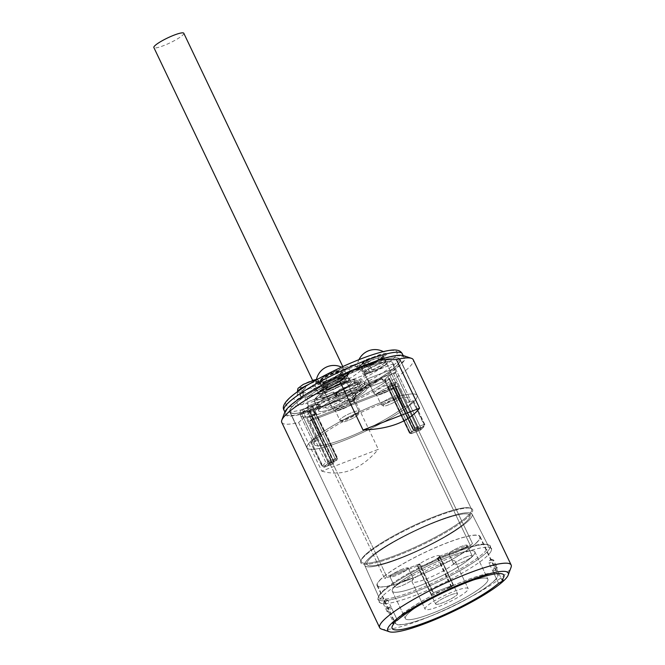 <?xml version="1.0" encoding="UTF-8"?>
<svg xmlns="http://www.w3.org/2000/svg" width="665" height="665" viewBox="0 0 665 665"><rect width="100%" height="100%" fill="white"/><g stroke="black" fill="none" stroke-linecap="round" stroke-linejoin="round"><path stroke-width="0.5" stroke-dasharray="3.33 2.49" d="M492.474 560.088L490.92 559.124A61.903 10.216 -25.5 0 1 490.147 559.922A61.903 10.216 -25.5 0 1 489.282 560.753L489.116 563.43A6.068 0.998 154.5 0 0 493.388 560.761A6.068 0.998 154.5 0 0 493.721 560.13A6.068 0.998 154.5 0 0 493.571 560.013A6.068 0.998 154.5 0 0 492.474 560.088L501.942 579.93L496.265 568.035L494.644 566.397L492.915 571.385L498.584 583.28L489.116 563.43M489.282 560.753A4.09 0.673 154.5 0 0 490.986 559.14A4.09 0.673 154.5 0 0 490.92 559.124M469.182 515.982A61.903 10.216 154.5 0 0 472.599 509.548A61.903 10.216 154.5 0 0 471.069 508.384A61.903 10.216 154.5 0 0 419.881 523.48A61.903 10.216 154.5 0 0 364.262 556.422A61.903 10.216 154.5 0 0 360.904 560.928A61.903 10.216 154.5 0 0 360.854 562.848A61.903 10.216 154.5 0 0 408.875 550.994A61.903 10.216 154.5 0 0 469.182 515.982A61.903 10.216 154.5 0 0 472.599 509.548A61.903 10.216 154.5 0 0 471.069 508.384A61.903 10.216 154.5 0 0 419.881 523.48A61.903 10.216 154.5 0 0 364.262 556.422A61.903 10.216 154.5 0 0 360.904 560.928A61.903 10.216 154.5 0 0 360.854 562.848A61.903 10.216 154.5 0 0 408.875 550.994A61.903 10.216 154.5 0 0 469.182 515.982M388.368 611.675L394.037 623.571L384.578 603.729L384.453 601.16A61.903 10.216 -25.5 0 1 385.218 600.362A61.903 10.216 -25.5 0 1 386.082 599.531L387.928 600.379L397.396 620.229L391.727 608.334A6.068 0.998 154.5 0 0 390.804 608.799A6.068 0.998 154.5 0 0 387.462 611.002A6.068 0.998 154.5 0 0 387.121 611.634A6.068 0.998 154.5 0 0 388.368 611.675L389.358 606.954L391.727 608.334M364.603 555.433A61.097 10.083 -25.5 0 1 419.499 522.923A61.097 10.083 -25.5 0 1 470.022 508.027A61.097 10.083 -25.5 0 1 471.527 509.182A61.097 10.083 -25.5 0 1 468.16 515.525A61.097 10.083 -25.5 0 1 408.634 550.08A61.097 10.083 -25.5 0 1 361.236 561.784A61.097 10.083 -25.5 0 1 361.286 559.888A61.097 10.083 -25.5 0 1 364.603 555.433A61.097 10.083 -25.5 0 1 419.499 522.923A61.097 10.083 -25.5 0 1 470.022 508.027A61.097 10.083 -25.5 0 1 471.527 509.182A61.097 10.083 -25.5 0 1 468.16 515.525A61.097 10.083 -25.5 0 1 408.634 550.08A61.097 10.083 -25.5 0 1 361.236 561.784A61.097 10.083 -25.5 0 1 361.286 559.888A61.097 10.083 -25.5 0 1 364.603 555.433M387.928 600.379A6.068 0.998 154.5 0 0 383.663 603.055A6.068 0.998 154.5 0 0 383.331 603.496A6.068 0.998 154.5 0 0 383.331 603.679A6.068 0.998 154.5 0 0 384.578 603.729M386.082 599.531A4.09 0.673 154.5 0 0 384.279 600.936A4.09 0.673 154.5 0 0 384.453 601.16M381.477 629.073A72.826 12.02 154.5 0 0 441.693 611.318A72.826 12.02 154.5 0 0 507.137 572.557A72.826 12.02 154.5 0 0 511.086 567.253M281.76 422.408A72.826 12.02 154.5 0 0 298.593 422.508L310.472 411.535L338.119 400.879L355.152 400.712A72.826 12.02 154.5 0 0 409.216 367.263A72.826 12.02 154.5 0 0 413.223 359.699M403.53 355.65A66.758 11.014 -25.5 0 1 338.119 400.879M310.472 411.535A66.758 11.014 -25.5 0 1 284.72 412.317M293.14 405.608A61.097 10.083 -25.5 0 1 352.658 371.053A61.097 10.083 -25.5 0 1 400.056 359.349A61.097 10.083 -25.5 0 1 396.689 365.692A61.097 10.083 -25.5 0 1 337.172 400.247A61.097 10.083 -25.5 0 1 289.774 411.951A61.097 10.083 -25.5 0 1 293.14 405.608A61.097 10.083 154.5 0 0 289.774 411.951A61.097 10.083 154.5 0 0 337.172 400.247A61.097 10.083 154.5 0 0 396.689 365.692A61.097 10.083 154.5 0 0 400.056 359.349A61.097 10.083 154.5 0 0 352.658 371.053A61.097 10.083 154.5 0 0 293.14 405.608M298.593 422.508L321.785 471.128L378.343 449.332L355.152 400.712M321.785 471.128C341.793 477.005 360.646 469.739 378.343 449.332M455.184 555.84A61.903 10.216 -25.5 0 1 457.969 554.785A61.903 10.216 -25.5 0 1 490.188 547.819A61.903 10.216 -25.5 0 1 491.335 548.841A61.903 10.216 -25.5 0 1 490.911 551.576A61.903 10.216 -25.5 0 1 415.75 595.15A61.903 10.216 -25.5 0 1 381.984 603.529A61.903 10.216 -25.5 0 1 379.59 602.141A61.903 10.216 -25.5 0 1 455.184 555.84M484.81 551.875A60.407 9.967 154.5 0 0 488.118 545.566A60.407 9.967 154.5 0 0 485.824 544.253A60.407 9.967 154.5 0 0 435.184 559.88A60.407 9.967 154.5 0 0 382.417 591.343A60.407 9.967 154.5 0 0 379.491 594.976A60.407 9.967 154.5 0 0 379.067 597.577A60.407 9.967 154.5 0 0 425.833 586.098A60.407 9.967 154.5 0 0 484.81 551.875A60.407 9.967 154.5 0 0 488.118 545.566A60.407 9.967 154.5 0 0 485.824 544.253A60.407 9.967 154.5 0 0 435.184 559.88A60.407 9.967 154.5 0 0 382.417 591.343A60.407 9.967 154.5 0 0 379.491 594.976A60.407 9.967 154.5 0 0 379.067 597.577A60.407 9.967 154.5 0 0 425.833 586.098A60.407 9.967 154.5 0 0 484.81 551.875M368.036 559.232A59.476 9.817 154.5 0 0 364.744 565.366A59.476 9.817 154.5 0 0 410.787 554.061A59.476 9.817 154.5 0 0 468.842 520.371A59.476 9.817 154.5 0 0 472.1 514.161A59.476 9.817 154.5 0 0 425.866 525.641A59.476 9.817 154.5 0 0 368.036 559.232A59.476 9.817 154.5 0 0 364.744 565.366A59.476 9.817 154.5 0 0 410.787 554.061A59.476 9.817 154.5 0 0 468.842 520.371A59.476 9.817 154.5 0 0 472.1 514.161A59.476 9.817 154.5 0 0 425.866 525.641A59.476 9.817 154.5 0 0 368.036 559.232M370.097 558.434A57.049 9.418 -25.5 0 1 425.675 526.173A57.049 9.418 -25.5 0 1 469.931 515.242A57.049 9.418 -25.5 0 1 466.788 521.169A57.049 9.418 -25.5 0 1 411.211 553.438A57.049 9.418 -25.5 0 1 366.955 564.361A57.049 9.418 -25.5 0 1 370.097 558.434A57.049 9.418 -25.5 0 1 425.675 526.173A57.049 9.418 -25.5 0 1 469.931 515.242A57.049 9.418 -25.5 0 1 466.788 521.169A57.049 9.418 -25.5 0 1 411.211 553.438A57.049 9.418 -25.5 0 1 366.955 564.361A57.049 9.418 -25.5 0 1 370.097 558.434M494.96 580.237A57.049 9.418 154.5 0 0 498.11 574.311A57.049 9.418 154.5 0 0 453.846 585.242A57.049 9.418 154.5 0 0 398.269 617.502A57.049 9.418 154.5 0 0 395.126 623.429A57.049 9.418 154.5 0 0 439.382 612.498A57.049 9.418 154.5 0 0 494.96 580.237M297.496 391.71A12.028 1.987 154.5 0 0 297.496 391.843A12.028 1.987 154.5 0 0 299.965 392.018L301.752 391.627A8.204 1.355 -25.5 0 1 303.431 391.743A8.204 1.355 -25.5 0 1 302.891 392.616A34.281 5.661 154.5 0 0 300.622 396.265A34.281 5.661 154.5 0 0 305.052 397.204C314.03 395.941 326.033 391.311 341.07 383.323A34.281 5.661 154.5 0 0 360.97 370.23A4.048 3.658 43.7 0 0 356.282 368.776A12.136 2.003 -25.5 0 1 364.877 363.356L367.645 361.984A8.088 1.338 154.5 0 0 373.68 357.504A8.088 1.338 154.5 0 0 365.251 360.181L362.483 361.552A12.136 2.003 -25.5 0 1 352.009 365.55A30.341 5.004 154.5 0 0 325.085 375.933A12.136 2.003 -25.5 0 1 314.503 380.039L312.725 380.43A8.088 1.338 154.5 0 0 302.409 384.977A8.088 1.338 154.5 0 0 301.403 387.52L303.182 387.138A12.136 2.003 -25.5 0 1 304.869 388.593A30.341 5.004 154.5 0 0 320.646 388.584A30.341 5.004 154.5 0 0 356.282 368.776M305.052 397.204A6.475 5.711 82.7 0 1 302.284 404.486C313.755 402.076 327.97 396.598 344.927 388.044A40.582 6.7 154.5 0 0 368.476 372.55L372.6 370.33A18.329 3.026 154.5 0 0 386.257 360.189A18.329 3.026 154.5 0 0 367.171 366.24L362.766 368.235A40.582 6.7 154.5 0 0 326.756 382.117L323.315 383.14A18.329 3.026 154.5 0 0 299.965 393.456A18.329 3.026 154.5 0 0 297.671 399.208L299.724 399.05A40.582 6.7 154.5 0 0 302.284 404.486A61.496 10.15 -25.5 0 1 289.358 398.535A61.496 10.15 -25.5 0 1 361.07 358.917A61.496 10.15 -25.5 0 1 393.597 358.36A61.496 10.15 -25.5 0 1 344.927 388.044A6.475 1.463 62.3 0 1 341.07 383.323M374.237 361.743A65.544 10.815 -25.5 0 1 404.071 357.429A65.544 10.815 -25.5 0 1 400.463 364.237A65.544 10.815 -25.5 0 1 336.606 401.311A65.544 10.815 -25.5 0 1 285.759 413.863A65.544 10.815 -25.5 0 1 289.366 407.063A65.544 10.815 -25.5 0 1 356.831 368.452M396.523 365.758A60.889 10.05 154.5 0 0 399.873 359.433A60.889 10.05 154.5 0 0 352.633 371.103A60.889 10.05 154.5 0 0 293.307 405.542A60.889 10.05 154.5 0 0 289.957 411.868A60.889 10.05 154.5 0 0 337.197 400.197A60.889 10.05 154.5 0 0 396.523 365.758A60.889 10.05 154.5 0 0 399.873 359.433A60.889 10.05 154.5 0 0 352.633 371.103A60.889 10.05 154.5 0 0 293.307 405.542A60.889 10.05 154.5 0 0 289.957 411.868A60.889 10.05 154.5 0 0 337.197 400.197A60.889 10.05 154.5 0 0 396.523 365.758M413.697 401.776A60.889 10.05 154.5 0 0 417.055 395.451A60.889 10.05 154.5 0 0 369.815 407.113A60.889 10.05 154.5 0 0 310.488 441.56A60.889 10.05 154.5 0 0 307.139 447.877A60.889 10.05 154.5 0 0 354.379 436.215A60.889 10.05 154.5 0 0 413.697 401.776A60.889 10.05 154.5 0 0 417.055 395.451A60.889 10.05 154.5 0 0 369.815 407.113A60.889 10.05 154.5 0 0 310.488 441.56A60.889 10.05 154.5 0 0 307.139 447.877A60.889 10.05 154.5 0 0 354.379 436.215A60.889 10.05 154.5 0 0 413.697 401.776M320.879 435.725A53.001 8.745 -25.5 0 1 373.015 407.221A53.001 8.745 -25.5 0 1 409.931 398.85A53.001 8.745 -25.5 0 1 409.291 401.643L407.337 402.774L393.597 373.954L395.55 372.832A53.001 8.745 154.5 0 0 395.941 372.142L369.366 382.392A4.048 0.665 154.5 0 0 364.644 384.993C364.412 382.225 365.409 380.156 367.645 378.792L394.22 368.543L395.941 372.142L369.366 382.392A4.048 0.665 154.5 0 0 364.644 384.993C364.403 382.217 365.401 380.147 367.645 378.792L394.22 368.543L395.941 372.142A53.001 8.745 154.5 0 1 395.55 372.832L389.823 375.409L393.597 373.954L407.337 402.774L413.472 400.687A58.67 9.684 154.5 0 1 409.632 404.519L403.314 407.612A53.001 8.745 -25.5 0 1 351.178 436.107A53.001 8.745 -25.5 0 1 314.254 444.486A53.001 8.745 -25.5 0 1 314.894 441.685L316.856 440.562L303.107 411.751L301.154 412.874L306.881 410.297L303.107 411.751L316.856 440.562L310.721 442.641A58.67 9.684 154.5 0 1 314.562 438.817L320.879 435.725A53.001 8.745 -25.5 0 1 373.015 407.221A53.001 8.745 -25.5 0 1 409.931 398.85A53.001 8.745 -25.5 0 1 409.291 401.643L407.337 402.774L413.472 400.687L424.81 424.461L424.079 426.481L415.076 429.947L420.646 427.961L417.429 431.169L411.344 433.671L420.338 430.205A57.049 9.418 154.5 0 0 424.079 426.481L415.076 429.947L414.303 429.233L414.91 427.994L389.823 375.409L387.936 376.448L389.823 375.409L414.91 427.994L423.904 424.528L412.566 400.754L424.661 425.135L424.079 426.481A57.049 9.418 154.5 0 1 420.338 430.205L420.355 429.432L419.141 429.274L407.803 405.509L409.632 404.519A58.67 9.684 154.5 0 0 413.472 400.687L424.81 424.461A58.67 9.684 -25.5 0 1 420.97 428.293L420.355 429.432L419.141 429.274L407.803 405.509L403.314 407.612A53.001 8.745 -25.5 0 1 351.178 436.107A53.001 8.745 -25.5 0 1 314.254 444.486A53.001 8.745 -25.5 0 1 314.894 441.685L316.856 440.562L310.721 442.641L322.06 466.414L324.163 467.279L333.165 463.804L333.248 463.081L331.96 462.882L306.881 410.297L308.768 409.258L306.881 410.297L331.96 462.882L322.957 466.348L311.619 442.582L322.816 467.03L324.163 467.279L333.165 463.804L334.104 461.585L312.459 416.199L315.684 412.99L309.333 415.75L313.797 414.029L335.443 459.415L313.797 414.029L315.684 412.99L337.587 458.11L312.5 405.525L308.768 409.258L333.847 461.843L312.459 416.199L315.684 412.99L337.33 458.368L336.723 459.615L335.443 459.415L330.979 461.128L309.333 415.75L307.147 417.936L309.333 415.75L330.979 461.128L330.813 462.582L336.64 460.338L336.723 459.615L335.443 459.415L330.979 461.128L330.813 462.582L336.64 460.338L337.587 458.11L312.5 405.525L308.768 409.258L333.847 461.843L333.248 463.081L331.96 462.882L322.957 466.348L322.816 467.03L322.06 466.414A58.67 9.684 -25.5 0 1 325.9 462.582L314.562 438.817A58.67 9.684 154.5 0 0 310.721 442.641L322.06 466.414A58.67 9.684 -25.5 0 1 325.9 462.582L327.122 462.732L327.729 461.601L316.39 437.828L314.562 438.817L325.9 462.582L327.122 462.732L327.729 461.601L316.39 437.828L321.619 435.808L320.68 435.991L306.931 407.18L307.878 406.997L321.619 435.808L307.878 406.997L312.5 405.525L306.931 407.18L320.879 435.725M392.84 364.021L394.22 368.543L392.84 364.021A53.001 8.745 154.5 0 0 392.757 362.832A53.001 8.745 154.5 0 0 358.892 369.956A53.001 8.745 154.5 0 0 307.297 396.997L306.773 402.25L308.494 405.85A53.001 8.745 154.5 0 0 307.13 406.913A53.001 8.745 154.5 0 1 308.494 405.85L335.077 395.609L308.494 405.85L306.773 402.25L333.356 392.009L336.706 393.622L337.213 395.567A4.048 0.665 154.5 0 0 337.438 395.151A4.048 0.665 154.5 0 0 335.077 395.609L333.356 392.009L306.773 402.25L307.297 396.997L392.84 364.021A53.001 8.745 154.5 0 0 392.757 362.832A53.001 8.745 154.5 0 0 358.892 369.956A53.001 8.745 154.5 0 0 307.297 396.997L392.84 364.021M352.6 399.673L353.797 399.083A29.127 4.805 154.5 0 0 366.964 388.659L369.94 386.897L383.639 381.61A4.048 1.696 -111.1 0 0 380.895 379.125A4.048 1.696 -111.1 0 0 380.638 379.299L367.604 384.245L366.191 385.642A2.427 2.352 22.2 0 0 366.199 387.404L366.964 388.659L369.94 386.897C368.917 384.769 368.069 383.938 367.404 384.395L380.895 379.125A4.048 1.696 -111.1 0 0 380.638 379.299L367.404 384.395C368.069 383.938 368.917 384.769 369.94 386.897L383.639 381.61A4.048 1.696 -111.1 0 0 380.895 379.125L367.604 384.245L366.191 385.642A2.427 2.352 22.2 0 0 366.199 387.404L366.964 388.659A29.127 4.805 154.5 0 1 353.797 399.083L356.083 395.75A29.218 4.821 154.5 0 0 366.199 387.404A29.218 4.821 154.5 0 1 356.083 395.75L353.763 398.958C351.943 399.889 352.433 399.989 355.226 399.241C352.533 400.372 352.059 400.313 353.797 399.083L352.6 399.673C352.45 397.853 352.658 396.739 353.24 396.34L356.207 393.522A2.427 1.313 58.3 0 0 356.083 395.75A2.427 1.313 58.3 0 1 356.207 393.522L366.191 385.642A2.427 2.352 22.2 0 1 367.404 384.395A2.427 2.352 22.2 0 0 366.191 385.642L356.207 393.522A2.427 1.313 58.3 0 1 356.448 393.431A48.952 8.08 154.5 0 0 380.638 379.299A4.048 2.851 54.9 0 1 385.16 382.076A4.048 0.665 154.5 0 0 386.008 381.153A4.048 0.665 154.5 0 0 383.639 381.61A4.048 0.665 154.5 0 1 386.008 381.153A4.048 4.048 0 0 0 380.895 379.125A4.048 4.048 0 0 1 386.008 381.153A4.048 0.665 154.5 0 1 385.16 382.076A4.048 2.851 54.9 0 0 380.638 379.299A48.952 8.08 154.5 0 1 356.448 393.431A31.646 5.22 154.5 0 0 367.404 384.395A31.646 5.22 154.5 0 1 356.448 393.431A2.427 1.313 58.3 0 0 356.207 393.522C354.927 394.794 351.835 396.032 352.6 399.673L353.797 399.083C352.059 400.313 352.533 400.372 355.226 399.241A53.001 8.745 -25.5 0 1 311.893 415.949L315.651 413.788C315.559 414.378 314.304 415.101 311.893 415.949L315.667 413.663L313.016 411.086A2.427 2.377 119.7 0 1 313.913 412.001L315.592 413.672L313.913 412.001A29.218 4.821 154.5 0 1 313.523 411.627A29.218 4.821 154.5 0 0 313.913 412.001A2.427 2.377 119.7 0 0 313.016 411.086L315.651 413.788C315.559 414.378 314.304 415.101 311.893 415.949L310.779 411.028L311.893 415.949A53.001 8.745 -25.5 0 0 355.226 399.241C354.57 396.997 354.977 395.06 356.448 393.431C354.977 395.06 354.57 396.997 355.226 399.241L352.591 399.665L353.763 398.958M319.981 406.772A29.127 4.805 154.5 0 0 314.346 413.14A29.127 4.805 154.5 0 0 315.651 413.788A29.127 4.805 154.5 0 1 314.346 413.14L313.016 411.086A2.427 2.377 119.7 0 0 310.779 411.028A2.427 2.377 119.7 0 1 313.016 411.086L313.523 411.627A29.218 4.821 154.5 0 1 318.319 405.866A29.218 4.821 154.5 0 0 313.523 411.627L314.346 413.14A29.127 4.805 154.5 0 1 319.981 406.772L318.319 405.866L319.981 406.772C320.813 406.091 320.497 406.007 319.034 406.515L305.326 411.801A4.048 0.665 154.5 0 0 300.381 414.76A53.001 8.745 -25.5 0 1 301.154 412.874A53.001 8.745 -25.5 0 0 300.381 414.76A4.048 3.973 -173.9 0 1 302.317 409.482A48.952 8.08 154.5 0 0 310.779 411.028A31.646 5.22 154.5 0 1 315.551 404.387L302.317 409.482A48.952 8.08 154.5 0 0 310.779 411.028A31.646 5.22 154.5 0 1 315.551 404.387A2.427 1.837 -126.7 0 1 318.319 405.866A2.427 1.837 -126.7 0 0 315.551 404.387L302.317 409.482A4.048 1.696 -111.1 0 1 302.583 409.308A4.048 1.696 -111.1 0 0 302.317 409.482A4.048 3.973 -173.9 0 0 300.381 414.76A53.001 8.745 154.5 0 0 300.514 415.667A53.001 8.745 154.5 0 0 311.893 415.949A53.001 8.745 154.5 0 1 300.514 415.667L300.015 412.657A4.048 4.048 0 0 1 302.583 409.308A4.048 4.048 0 0 0 300.015 412.657L300.514 415.667L314.254 444.486L300.514 415.667A53.001 8.745 154.5 0 1 300.381 414.76A4.048 0.665 154.5 0 1 305.326 411.801A4.048 1.696 -111.1 0 0 302.583 409.308A4.048 1.696 -111.1 0 1 305.326 411.801L319.034 406.515C317.903 404.47 316.74 403.755 315.551 404.387L315.551 404.387C316.74 403.755 317.903 404.47 319.034 406.515C320.497 406.007 320.813 406.091 319.981 406.772L320.455 406.24L319.981 406.772M337.213 395.567L335.95 396.83C335.625 397.346 336.382 397.196 338.211 396.382C336.382 397.196 335.625 397.346 335.95 396.83L336.698 392.466L335.95 396.83L337.213 395.567L337.064 393.672L339.291 389.715L361.702 381.078C363.863 380.646 364.844 381.951 364.644 384.993A4.048 3.616 45.1 0 0 359.499 382.716A8.088 1.338 -25.5 0 1 361.702 381.078C363.863 380.646 364.844 381.951 364.644 384.993A4.048 3.616 45.1 0 0 359.499 382.716A8.088 1.338 -25.5 0 1 361.702 381.078L339.291 389.715A8.088 1.338 -25.5 0 1 338.926 390.646L336.698 392.466C335.393 394.603 335.094 396.141 335.817 397.08C335.135 395.467 335.434 393.929 336.706 392.466L337.92 391.643L338.975 394.096L338.211 396.382A29.127 4.805 154.5 0 1 359.732 388.086L357.969 386.781A29.218 4.821 154.5 0 0 338.975 394.096L338.211 396.382A29.127 4.805 154.5 0 1 359.732 388.086L357.969 386.781A29.218 4.821 154.5 0 0 338.975 394.096L337.92 391.643A31.646 5.22 154.5 0 1 358.493 383.713L359.499 382.716L358.493 383.713A2.427 1.771 -105.2 0 0 357.969 386.781A2.427 1.771 -105.2 0 1 358.493 383.713A31.646 5.22 154.5 0 0 337.92 391.643L338.926 390.646A4.048 3.616 -134.9 0 0 337.787 391.386A4.048 3.616 -134.9 0 1 338.926 390.646A8.088 1.338 -25.5 0 0 339.291 389.715L337.064 393.672L337.787 391.377L336.706 392.466L337.787 391.377L337.213 395.567A4.048 0.665 154.5 0 0 337.438 395.151A4.048 0.665 154.5 0 0 335.077 395.609L333.356 392.009L336.723 393.605L337.213 395.567A4.048 3.616 -134.9 0 1 337.787 391.386A4.048 3.616 -134.9 0 0 337.213 395.567M363.381 386.257L359.732 388.086L364.644 384.993L363.381 386.257C362.284 384.154 360.654 383.306 358.493 383.713C360.654 383.306 362.284 384.154 363.381 386.257M384.204 380.181L387.936 376.448L412.766 429.291L391.12 383.913L387.894 387.121L394.237 384.362L389.781 386.082L411.427 431.46L389.781 386.082L387.894 387.121L409.283 432.765L384.204 380.181L387.936 376.448L413.023 429.033L414.303 429.233L414.91 427.994L423.904 424.528L424.661 425.135L424.81 424.461A58.67 9.684 -25.5 0 1 420.97 428.293L409.632 404.519L420.97 428.293L420.338 430.205L411.344 433.671L409.283 432.765L384.204 380.181L388.826 378.709L402.566 407.52L388.826 378.709L389.773 378.526L384.204 380.181M389.565 378.792L403.514 407.337L389.565 378.792A53.001 8.745 -25.5 0 1 385.16 382.076A53.001 8.745 -25.5 0 0 389.565 378.792L403.314 407.612L389.565 378.792M348.352 392.849A24.273 4.007 154.5 0 0 318.643 410.596A24.273 4.007 154.5 0 0 332.882 408.268A24.273 4.007 154.5 0 0 354.694 397.471A24.273 4.007 154.5 0 0 362.242 389.798A24.273 4.007 154.5 0 0 348.352 392.849A24.273 4.007 154.5 0 0 318.643 410.596A24.273 4.007 154.5 0 0 332.882 408.268A24.273 4.007 154.5 0 0 354.694 397.471A24.273 4.007 154.5 0 0 362.242 389.798A24.273 4.007 154.5 0 0 348.352 392.849M320.721 395.442A17.398 2.868 154.5 0 0 319.765 397.246A17.398 2.868 154.5 0 0 333.256 393.913A17.398 2.868 154.5 0 0 350.206 384.071A17.398 2.868 154.5 0 0 351.17 382.267A17.398 2.868 154.5 0 0 337.67 385.6A17.398 2.868 154.5 0 0 320.721 395.442A17.398 2.868 154.5 0 0 319.765 397.246A17.398 2.868 154.5 0 0 333.256 393.913A17.398 2.868 154.5 0 0 350.206 384.071A17.398 2.868 154.5 0 0 351.17 382.267A17.398 2.868 154.5 0 0 337.67 385.6A17.398 2.868 154.5 0 0 320.721 395.442M410.139 432.749L385.06 380.164L410.139 432.749L419.141 429.274L410.139 432.749L410.056 433.472L409.283 432.765L410.829 432.707L411.427 431.46L415.883 429.748L417.429 431.169L411.602 433.414L410.829 432.707L411.427 431.46L415.883 429.748L394.237 384.362L396.431 382.175L394.237 384.362L415.883 429.748L417.429 431.169L420.646 427.961L418.077 427.562L396.431 382.175L391.12 383.913L387.894 387.121L409.54 432.508L411.602 433.414L410.056 433.472L410.139 432.749M311.602 416.215L307.147 417.936L328.793 463.314L330.979 461.128L328.793 463.314L327.587 465.799L330.813 462.582L327.587 465.799L333.423 463.555L334.104 461.585L333.165 463.804L327.587 465.799L328.793 463.314L307.147 417.936L312.459 416.199L311.602 416.215L333.248 461.593L328.793 463.314L333.248 461.593L334.021 462.308L311.602 416.215M336.731 458.127L311.644 405.542L336.731 458.127L327.729 461.601L336.731 458.127L337.496 458.842L337.587 458.11L336.64 460.338L327.895 463.555A57.049 9.418 154.5 0 0 324.163 467.279A57.049 9.418 154.5 0 1 327.895 463.555L327.122 462.732L327.895 463.555L336.897 460.08L337.496 458.842L336.731 458.127M418.077 427.562L415.883 429.748L418.077 427.562L396.431 382.175L391.12 383.913L412.766 429.291L413.53 430.006L413.023 429.033L415.076 429.947L413.53 430.006L391.968 383.896L413.613 429.282L418.077 427.562L420.646 427.961L414.819 430.205L413.53 430.006L413.613 429.282L418.077 427.562M380.571 579.556A56.641 9.352 154.5 0 0 377.454 585.441A56.641 9.352 154.5 0 0 421.394 574.585A56.641 9.352 154.5 0 0 476.581 542.549A56.641 9.352 154.5 0 0 479.706 536.663A56.641 9.352 154.5 0 0 435.758 547.519A56.641 9.352 154.5 0 0 380.571 579.556M402.308 569.207A10.116 1.671 154.5 0 0 389.964 576.771A10.116 1.671 154.5 0 0 395.866 575.632A10.116 1.671 154.5 0 0 408.219 568.068A10.116 1.671 154.5 0 0 402.308 569.207A10.116 1.671 154.5 0 0 392.001 574.518L408.244 568.259A10.116 1.671 154.5 0 0 408.219 568.068A10.116 1.671 154.5 0 0 402.308 569.207M439.523 556.206A12.136 2.003 -25.5 0 0 439.532 555.824A12.136 2.003 -25.5 0 0 431.568 557.544A12.136 2.003 -25.5 0 0 419.698 563.845L408.244 568.259A10.116 1.671 -25.5 0 1 406.182 570.312L389.939 576.58A10.116 1.671 154.5 0 0 389.964 576.771A10.116 1.671 154.5 0 0 395.866 575.632A10.116 1.671 154.5 0 0 406.182 570.312L417.637 565.898A12.136 2.003 -25.5 0 0 417.62 566.281A12.136 2.003 -25.5 0 0 425.592 564.56A12.136 2.003 -25.5 0 0 437.462 558.259L448.917 553.845A10.116 1.671 -25.5 0 1 450.978 551.792L467.221 545.524A10.116 1.671 154.5 0 0 467.196 545.333A10.116 1.671 154.5 0 0 461.286 546.472A10.116 1.671 154.5 0 0 448.933 554.036A10.116 1.671 154.5 0 0 454.843 552.898A10.116 1.671 154.5 0 0 467.196 545.333A10.116 1.671 154.5 0 0 461.286 546.472A10.116 1.671 154.5 0 0 450.978 551.792L439.523 556.206L453.264 585.017L433.439 592.656A12.136 2.003 154.5 0 0 432.907 593.064L419.166 564.252A12.136 2.003 154.5 0 0 418.293 565.017A12.136 2.003 -25.5 0 1 430.114 558.151A12.136 2.003 -25.5 0 1 439.532 555.824A12.136 2.003 -25.5 0 1 438.867 557.087A12.136 2.003 -25.5 0 1 427.038 563.953A12.136 2.003 -25.5 0 1 417.62 566.281A12.136 2.003 -25.5 0 1 418.293 565.017A12.136 2.003 154.5 0 0 417.761 565.649L419.166 564.252M407.296 579.656A10.116 1.671 154.5 0 0 394.944 587.22A10.116 1.671 154.5 0 0 400.854 586.073A10.116 1.671 154.5 0 0 413.198 578.508A10.116 1.671 154.5 0 0 407.296 579.656A10.116 1.671 154.5 0 0 394.944 587.22A10.116 1.671 154.5 0 0 400.854 586.073A10.116 1.671 154.5 0 0 413.198 578.508A10.116 1.671 154.5 0 0 407.296 579.656M472.308 556.563A45.719 7.548 154.5 0 0 474.827 551.817A45.719 7.548 154.5 0 0 439.357 560.57A45.719 7.548 154.5 0 0 394.81 586.43A45.719 7.548 154.5 0 0 392.292 591.177A45.719 7.548 154.5 0 0 427.761 582.424A45.719 7.548 154.5 0 0 472.308 556.563A45.719 7.548 154.5 0 0 474.827 551.817A45.719 7.548 154.5 0 0 439.357 560.57A45.719 7.548 154.5 0 0 394.81 586.43A45.719 7.548 154.5 0 0 392.292 591.177A45.719 7.548 154.5 0 0 427.761 582.424A45.719 7.548 154.5 0 0 472.308 556.563M466.273 556.921A10.116 1.671 154.5 0 0 453.921 564.485A10.116 1.671 154.5 0 0 459.823 563.346A10.116 1.671 154.5 0 0 472.175 555.774A10.116 1.671 154.5 0 0 466.273 556.921A10.116 1.671 154.5 0 0 453.921 564.485A10.116 1.671 154.5 0 0 459.823 563.346A10.116 1.671 154.5 0 0 472.175 555.774A10.116 1.671 154.5 0 0 466.273 556.921M413.331 579.298A23.873 3.94 154.5 0 0 412.017 581.775A23.873 3.94 154.5 0 0 430.538 577.203A23.873 3.94 154.5 0 0 453.788 563.696A23.873 3.94 154.5 0 0 455.109 561.218A23.873 3.94 154.5 0 0 436.589 565.79A23.873 3.94 154.5 0 0 413.331 579.298A23.873 3.94 154.5 0 0 412.017 581.775A23.873 3.94 154.5 0 0 430.538 577.203A23.873 3.94 154.5 0 0 453.788 563.696A23.873 3.94 154.5 0 0 455.109 561.218A23.873 3.94 154.5 0 0 436.589 565.79A23.873 3.94 154.5 0 0 413.331 579.298M407.869 613.803A45.719 7.548 -25.5 0 1 452.408 587.943A45.719 7.548 -25.5 0 1 487.877 579.19A45.719 7.548 -25.5 0 1 485.359 583.937A45.719 7.548 -25.5 0 1 440.82 609.797A45.719 7.548 -25.5 0 1 405.351 618.55A45.719 7.548 -25.5 0 1 407.869 613.803A45.719 7.548 154.5 0 0 405.351 618.55A45.719 7.548 154.5 0 0 440.82 609.797A45.719 7.548 154.5 0 0 485.359 583.937A45.719 7.548 154.5 0 0 487.877 579.19A45.719 7.548 154.5 0 0 452.408 587.943A45.719 7.548 154.5 0 0 407.869 613.803M398.609 617.369A56.641 9.352 154.5 0 0 395.492 623.255A56.641 9.352 154.5 0 0 439.432 612.407A56.641 9.352 154.5 0 0 494.619 580.37A56.641 9.352 154.5 0 0 497.744 574.485A56.641 9.352 154.5 0 0 453.796 585.333A56.641 9.352 154.5 0 0 398.609 617.369M426.39 606.671A23.873 3.94 154.5 0 0 425.068 609.148A23.873 3.94 154.5 0 0 443.588 604.576A23.873 3.94 154.5 0 0 466.847 591.069A23.873 3.94 154.5 0 0 468.16 588.592A23.873 3.94 154.5 0 0 449.64 593.163A23.873 3.94 154.5 0 0 426.39 606.671A23.873 3.94 154.5 0 0 425.068 609.148A23.873 3.94 154.5 0 0 443.588 604.576A23.873 3.94 154.5 0 0 466.847 591.069A23.873 3.94 154.5 0 0 468.16 588.592A23.873 3.94 154.5 0 0 449.64 593.163A23.873 3.94 154.5 0 0 426.39 606.671M436.331 602.831A12.136 2.003 -25.5 0 1 448.152 595.973A12.136 2.003 -25.5 0 1 457.57 593.645A12.136 2.003 -25.5 0 1 456.905 594.909A12.136 2.003 -25.5 0 1 445.076 601.767A12.136 2.003 -25.5 0 1 435.658 604.094A12.136 2.003 -25.5 0 1 436.331 602.831A12.136 2.003 154.5 0 0 435.658 604.094A12.136 2.003 154.5 0 0 445.076 601.767A12.136 2.003 154.5 0 0 456.905 594.909A12.136 2.003 154.5 0 0 457.57 593.645A12.136 2.003 154.5 0 0 448.152 595.973A12.136 2.003 154.5 0 0 436.331 602.831M431.178 594.793L433.239 592.739L453.464 584.942L451.402 586.995L431.178 594.793L417.429 565.981L419.49 563.92L433.239 592.739M417.429 565.981L384.686 578.6L386.747 576.547L419.49 563.92M437.661 558.184L470.404 545.558L395.334 388.169L397.396 386.107L395.334 388.169L309.616 421.203L384.686 578.6L309.616 421.203L311.677 419.15L397.396 386.107L472.474 543.505L470.404 545.558L395.334 388.169L309.616 421.203L311.677 419.15L386.747 576.547L392.001 574.518A10.116 1.671 -25.5 0 0 389.939 576.58L384.686 578.6L386.747 576.547L311.677 419.15L397.396 386.107L472.474 543.505L470.404 545.558L448.917 553.845A10.116 1.671 154.5 0 0 448.933 554.036A10.116 1.671 154.5 0 0 454.843 552.898A10.116 1.671 154.5 0 0 465.159 547.586A10.116 1.671 -25.5 0 0 467.221 545.524L439.723 556.123L437.661 558.184L451.402 586.995M439.723 556.123L453.464 584.942M354.678 395.143A16.592 2.735 -25.5 0 1 338.518 404.528A16.592 2.735 -25.5 0 1 325.651 407.703A16.592 2.735 -25.5 0 1 326.557 405.983A16.592 2.735 -25.5 0 1 342.724 396.598A16.592 2.735 -25.5 0 1 355.592 393.422A16.592 2.735 -25.5 0 1 354.678 395.143A16.592 2.735 -25.5 0 1 338.518 404.528A16.592 2.735 -25.5 0 1 325.651 407.703A16.592 2.735 -25.5 0 1 326.557 405.983A16.592 2.735 -25.5 0 1 342.724 396.598A16.592 2.735 -25.5 0 1 355.592 393.422A16.592 2.735 -25.5 0 1 354.678 395.143M183.798 33.25A16.592 2.735 -25.5 0 1 182.883 34.971A16.592 2.735 -25.5 0 1 166.724 44.355A16.592 2.735 -25.5 0 1 153.856 47.531M323.182 389.042A12.136 2.003 -25.5 0 1 338.003 379.964A12.136 2.003 -25.5 0 1 345.093 378.593A12.136 2.003 -25.5 0 1 330.272 387.67A12.136 2.003 -25.5 0 1 323.182 389.042L332.799 409.208A12.136 2.003 -25.5 0 0 332.966 409.382A12.136 2.003 -25.5 0 0 339.89 407.836A12.136 2.003 154.5 0 0 354.736 398.992A12.136 2.003 154.5 0 1 339.89 407.836A12.136 2.003 -25.5 0 1 332.966 409.382L335.434 410.82A10.515 1.737 -25.5 0 0 341.436 409.49A10.515 1.737 154.5 0 0 354.304 401.818A10.515 1.737 154.5 0 1 341.436 409.49A10.515 1.737 -25.5 0 1 335.434 410.82A10.515 1.737 -25.5 0 1 335.293 410.679A10.515 1.737 -25.5 0 1 348.136 402.807A10.515 1.737 154.5 0 1 354.279 401.618A10.515 1.737 154.5 0 0 348.136 402.807A10.515 1.737 -25.5 0 0 335.293 410.679A10.515 1.737 -25.5 0 0 335.434 410.82L332.966 409.382A12.136 2.003 -25.5 0 1 332.799 409.208A12.136 2.003 -25.5 0 1 347.62 400.131A12.136 2.003 154.5 0 1 354.711 398.759A12.136 2.003 154.5 0 0 347.62 400.131A12.136 2.003 -25.5 0 0 332.799 409.208L319.749 381.835A12.136 2.003 -25.5 0 1 334.57 372.757A12.136 2.003 154.5 0 1 341.652 371.386A12.136 2.003 154.5 0 1 326.831 380.463A12.136 2.003 -25.5 0 1 319.749 381.835M345.093 378.593L354.711 398.759A12.136 2.003 154.5 0 1 354.736 398.992L354.304 401.818A10.515 1.737 154.5 0 0 354.279 401.618A10.515 1.737 154.5 0 1 354.304 401.818L354.736 398.992A12.136 2.003 154.5 0 0 354.711 398.759L341.652 371.386M345.975 418.992A10.515 1.737 154.5 0 0 358.842 411.303A10.515 1.737 154.5 0 0 358.817 411.128A10.515 1.737 154.5 0 0 352.674 412.317A10.515 1.737 -25.5 0 0 339.832 420.18A10.515 1.737 -25.5 0 1 352.674 412.317A10.515 1.737 154.5 0 1 358.817 411.128L354.279 401.618L358.817 411.128A10.515 1.737 154.5 0 1 358.842 411.303A10.515 1.737 154.5 0 1 345.975 418.992A10.515 1.737 -25.5 0 1 339.948 420.313A10.515 1.737 -25.5 0 1 339.832 420.18L335.293 410.679L339.832 420.18A10.515 1.737 -25.5 0 0 339.948 420.313A10.515 1.737 -25.5 0 0 345.975 418.992M347.446 420.712A9.119 1.505 -25.5 0 1 342.226 421.851A9.119 1.505 -25.5 0 1 345.077 418.967A9.119 1.505 -25.5 0 1 353.256 414.918A9.119 1.505 154.5 0 1 358.61 414.037A9.119 1.505 154.5 0 0 353.256 414.918A9.119 1.505 -25.5 0 0 345.077 418.967A9.119 1.505 -25.5 0 0 342.226 421.851L339.948 420.313L342.226 421.851A9.119 1.505 -25.5 0 0 347.446 420.712A9.119 1.505 154.5 0 0 358.61 414.037L358.842 411.303L358.61 414.037A9.119 1.505 154.5 0 1 347.446 420.712M345.168 369.482A16.168 2.668 154.5 0 1 325.551 381.743A16.168 2.668 -25.5 0 1 316.058 383.364A16.168 2.668 -25.5 0 1 335.85 371.477A16.168 2.668 154.5 0 1 345.168 369.482A17.805 17.805 0 0 0 341.502 367.163M364.329 373.181A12.136 2.003 -25.5 0 1 379.15 364.104A12.136 2.003 -25.5 0 1 386.24 362.733A12.136 2.003 -25.5 0 1 371.419 371.81A12.136 2.003 -25.5 0 1 364.329 373.181L373.946 393.348A12.136 2.003 -25.5 0 0 374.112 393.522A12.136 2.003 -25.5 0 0 381.037 391.976A12.136 2.003 154.5 0 0 395.883 383.131A12.136 2.003 154.5 0 1 381.037 391.976A12.136 2.003 -25.5 0 1 374.112 393.522L376.581 394.96A10.515 1.737 -25.5 0 0 382.583 393.63A10.515 1.737 154.5 0 0 395.451 385.958A10.515 1.737 154.5 0 1 382.583 393.63A10.515 1.737 -25.5 0 1 376.581 394.96A10.515 1.737 -25.5 0 1 376.44 394.819A10.515 1.737 -25.5 0 1 389.283 386.947A10.515 1.737 154.5 0 1 395.426 385.758A10.515 1.737 154.5 0 0 389.283 386.947A10.515 1.737 -25.5 0 0 376.44 394.819A10.515 1.737 -25.5 0 0 376.581 394.96L374.112 393.522A12.136 2.003 -25.5 0 1 373.946 393.348A12.136 2.003 -25.5 0 1 388.767 384.27A12.136 2.003 154.5 0 1 395.858 382.899A12.136 2.003 154.5 0 0 388.767 384.27A12.136 2.003 -25.5 0 0 373.946 393.348L360.896 365.974A12.136 2.003 -25.5 0 1 375.717 356.897A12.136 2.003 154.5 0 1 382.799 355.526A12.136 2.003 154.5 0 1 367.978 364.603A12.136 2.003 -25.5 0 1 360.896 365.974M386.24 362.733L395.858 382.899A12.136 2.003 154.5 0 1 395.883 383.131L395.451 385.958A10.515 1.737 154.5 0 0 395.426 385.758A10.515 1.737 154.5 0 1 395.451 385.958L395.883 383.131A12.136 2.003 154.5 0 0 395.858 382.899L382.799 355.526M387.121 403.131A10.515 1.737 154.5 0 0 399.989 395.442A10.515 1.737 154.5 0 0 399.964 395.268A10.515 1.737 154.5 0 0 393.821 396.456A10.515 1.737 -25.5 0 0 380.978 404.32A10.515 1.737 -25.5 0 1 393.821 396.456A10.515 1.737 154.5 0 1 399.964 395.268L395.426 385.758L399.964 395.268A10.515 1.737 154.5 0 1 399.989 395.442A10.515 1.737 154.5 0 1 387.121 403.131A10.515 1.737 -25.5 0 1 381.095 404.453A10.515 1.737 -25.5 0 1 380.978 404.32L376.44 394.819L380.978 404.32A10.515 1.737 -25.5 0 0 381.095 404.453A10.515 1.737 -25.5 0 0 387.121 403.131M388.593 404.852A9.119 1.505 -25.5 0 1 383.373 405.991A9.119 1.505 -25.5 0 1 386.224 403.106A9.119 1.505 -25.5 0 1 394.403 399.058A9.119 1.505 154.5 0 1 399.756 398.177A9.119 1.505 154.5 0 0 394.403 399.058A9.119 1.505 -25.5 0 0 386.224 403.106A9.119 1.505 -25.5 0 0 383.373 405.991L381.095 404.453L383.373 405.991A9.119 1.505 -25.5 0 0 388.593 404.852A9.119 1.505 154.5 0 0 399.756 398.177L399.989 395.442L399.756 398.177A9.119 1.505 154.5 0 1 388.593 404.852M386.307 353.622A16.168 2.668 154.5 0 1 366.698 365.891A16.168 2.668 -25.5 0 1 357.205 367.504A16.168 2.668 -25.5 0 1 376.997 355.617A16.168 2.668 154.5 0 1 386.307 353.622A17.805 17.805 0 0 0 383.281 351.619M381.627 592.831A61.903 10.216 154.5 0 0 378.634 596.555A61.903 10.216 154.5 0 0 378.219 599.265A61.903 10.216 154.5 0 0 426.248 587.403A61.903 10.216 154.5 0 0 486.556 552.391A61.903 10.216 154.5 0 0 489.964 545.965A61.903 10.216 154.5 0 0 487.595 544.577A61.903 10.216 154.5 0 0 435.7 560.587A61.903 10.216 154.5 0 0 381.627 592.831A61.903 10.216 -25.5 0 1 453.813 552.956A61.903 10.216 154.5 0 1 487.578 544.577A61.903 10.216 154.5 0 1 487.595 544.577A61.903 10.216 154.5 0 1 486.556 552.391A61.903 10.216 -25.5 0 1 414.37 592.266A61.903 10.216 -25.5 0 1 378.634 596.555A61.903 10.216 -25.5 0 1 378.643 596.53A61.903 10.216 -25.5 0 1 381.627 592.831M319 391.835A17.398 2.868 154.5 0 0 318.045 393.647A17.398 2.868 154.5 0 0 331.544 390.313A17.398 2.868 154.5 0 0 348.493 380.471A17.398 2.868 154.5 0 0 349.449 378.668A17.398 2.868 154.5 0 0 335.95 382.001A17.398 2.868 154.5 0 0 319 391.835M347.803 380.737A16.592 2.735 -25.5 0 1 331.644 390.114A16.592 2.735 -25.5 0 1 318.776 393.298A16.592 2.735 -25.5 0 1 319.69 391.577A16.592 2.735 -25.5 0 1 335.85 382.192A16.592 2.735 -25.5 0 1 348.718 379.017A16.592 2.735 -25.5 0 1 347.803 380.737M476.921 542.416A57.049 9.418 154.5 0 0 480.072 536.489A57.049 9.418 154.5 0 0 435.808 547.42A57.049 9.418 154.5 0 0 380.23 579.689A57.049 9.418 154.5 0 0 377.088 585.616A57.049 9.418 154.5 0 0 421.344 574.685A57.049 9.418 154.5 0 0 476.921 542.416M419.698 563.845L433.439 592.656M438.867 557.087A12.136 2.003 154.5 0 0 439.399 556.455L437.994 557.852A12.136 2.003 154.5 0 0 438.867 557.087M439.399 556.455L453.139 585.267A12.136 2.003 154.5 0 0 453.264 585.017M417.761 565.649L431.502 594.468L432.907 593.064M431.502 594.468A12.136 2.003 154.5 0 0 431.377 594.718L451.202 587.07A12.136 2.003 154.5 0 0 451.735 586.671L453.139 585.267M417.637 565.898L431.377 594.718M437.462 558.259L451.202 587.07M437.994 557.852L451.735 586.671M492.915 571.385A6.068 0.998 154.5 0 0 493.829 570.911A6.068 0.998 154.5 0 0 497.179 568.716A6.068 0.998 154.5 0 0 497.511 568.085A6.068 0.998 154.5 0 0 496.265 568.035M319.042 381.103A13.757 2.269 154.5 0 0 326.316 380.978A13.757 2.269 154.5 0 0 342.359 372.117A13.757 2.269 154.5 0 0 335.085 372.242A13.757 2.269 154.5 0 0 319.042 381.103M383.506 356.257A13.757 2.269 154.5 0 0 376.232 356.382A13.757 2.269 154.5 0 0 360.189 365.243A13.757 2.269 154.5 0 0 367.462 365.118A13.757 2.269 154.5 0 0 383.506 356.257M368.476 372.55A6.475 5.852 43.7 0 1 360.97 370.23A8.204 1.355 -25.5 0 1 366.781 366.565L369.549 365.193A12.028 1.987 154.5 0 0 378.584 358.61A12.028 1.987 154.5 0 0 365.991 362.508A6.475 0.549 -116.3 0 1 367.296 366.282A6.475 0.549 -116.3 0 1 367.171 366.24M367.645 361.984L369.549 365.193A6.475 0.549 63.7 0 0 372.6 370.33M362.766 368.235A6.475 5.337 -101.4 0 1 361.295 368.817A6.475 5.337 -101.4 0 1 356.141 366.581A8.204 1.355 -25.5 0 0 363.223 363.88A6.475 0.549 -116.3 0 1 364.528 367.645L367.296 366.282C377.57 361.818 382.591 359.94 382.367 360.646C382.408 361.228 381.145 360.546 378.584 358.61C373.057 356.332 378.626 355.26 365.176 360.156L362.408 361.527L363.223 363.88L365.991 362.508L365.251 360.181M364.403 367.612A6.475 0.549 -116.3 0 0 364.528 367.645L361.295 368.817C352.625 370.721 341.162 375.16 326.906 382.142A6.475 0.715 -116.6 0 0 325.725 378.31A34.281 5.661 154.5 0 1 356.141 366.581A4.048 3.333 -101.4 0 0 352.924 365.185L362.483 361.552M352.009 365.55A4.048 3.333 -101.4 0 1 352.924 365.185C345.393 366.864 336.083 370.438 324.994 375.916A4.048 0.449 -116.6 0 0 325.725 378.31A8.204 1.355 -25.5 0 1 318.577 381.087A6.475 5.237 -102.2 0 0 323.722 383.323L326.906 382.142A6.475 0.715 -116.6 0 1 326.756 382.117M316.482 379.399L324.994 375.916A4.048 0.449 -116.6 0 1 325.085 375.933M325.102 382.757A6.475 5.237 -102.2 0 1 323.722 383.323L321.935 383.705A6.475 5.237 -102.2 0 1 316.798 381.469L318.577 381.087A4.048 3.275 -102.2 0 0 316.424 379.673M315.368 379.69A4.048 3.275 -102.2 0 0 314.503 380.039M297.471 391.727L297.496 391.843C297.396 395.06 297.13 396.465 296.706 396.066C294.154 396.756 313.065 385.309 321.935 383.705A6.475 5.237 -102.2 0 0 323.315 383.14M315.576 380.397A4.048 3.275 -102.2 0 1 316.798 381.469A12.028 1.987 154.5 0 0 308.743 384.387M301.403 387.52A4.048 3.275 77.8 0 0 299.965 392.018A6.475 5.237 77.8 0 1 297.671 399.208M313.581 380.072A4.048 3.275 -102.2 0 0 312.725 380.43M299.458 398.825A6.475 5.237 77.8 0 0 301.752 391.627A4.048 3.275 77.8 0 1 303.182 387.138M304.869 388.593A4.048 3.566 -133.7 0 0 303.789 389.274C301.021 392.059 299.965 394.395 300.622 396.265L300.306 399.216L301.445 397.969C302.525 396.207 303.39 397.429 303.431 391.743L303.789 389.274A4.048 3.566 -133.7 0 0 302.891 392.616A6.475 5.702 -133.7 0 1 301.445 397.969A6.475 5.702 -133.7 0 1 299.724 399.05M402.358 353.83A65.544 10.815 -25.5 0 1 398.742 360.638A65.544 10.815 -25.5 0 1 334.886 397.712A65.544 10.815 -25.5 0 1 284.038 410.263M409.291 401.643L395.55 372.832L409.291 401.643M331.652 405.276A23.857 3.94 -25.5 0 1 317.828 408.135A23.857 3.94 -25.5 0 1 319.034 405.492A23.857 3.94 -25.5 0 1 346.856 390.122A23.857 3.94 -25.5 0 1 360.846 387.612A23.857 3.94 -25.5 0 1 331.652 405.276A23.857 3.94 -25.5 0 1 317.828 408.135A23.857 3.94 -25.5 0 1 319.034 405.492A23.857 3.94 -25.5 0 1 346.856 390.122A23.857 3.94 -25.5 0 1 360.846 387.612A23.857 3.94 -25.5 0 1 331.652 405.276M317.745 403.464A24.181 3.99 -25.5 0 1 345.941 387.886A24.181 3.99 -25.5 0 1 360.056 385.151A24.181 3.99 -25.5 0 1 358.726 387.67A24.181 3.99 154.5 0 1 335.143 401.361A24.181 3.99 154.5 0 1 316.407 405.966A24.181 3.99 154.5 0 0 335.143 401.361A24.181 3.99 154.5 0 0 358.726 387.67A24.181 3.99 -25.5 0 0 360.056 385.151L362.242 389.798L360.056 385.151A24.181 3.99 -25.5 0 0 345.941 387.886A24.181 3.99 -25.5 0 0 317.745 403.464A24.181 3.99 154.5 0 0 316.407 405.966L317.828 408.135L316.407 405.966A24.181 3.99 154.5 0 1 317.745 403.464M316.05 399.756A24.106 3.982 -25.5 0 1 339.499 386.132A24.106 3.982 -25.5 0 1 358.227 381.494A24.106 3.982 -25.5 0 1 356.906 384.004A24.106 3.982 -25.5 0 1 333.389 397.653A24.106 3.982 -25.5 0 1 314.72 402.25A24.106 3.982 -25.5 0 1 316.05 399.756A24.106 3.982 -25.5 0 1 339.499 386.132A24.106 3.982 -25.5 0 1 358.227 381.494A24.106 3.982 -25.5 0 1 356.906 384.004A24.106 3.982 -25.5 0 1 333.389 397.653A24.106 3.982 -25.5 0 1 314.72 402.25A24.106 3.982 -25.5 0 1 316.05 399.756M317.097 396.839A21.679 3.574 -25.5 0 1 342.367 382.874A21.679 3.574 -25.5 0 1 353.838 382.674A21.679 3.574 -25.5 0 1 328.56 396.639A21.679 3.574 -25.5 0 1 317.097 396.839A21.679 3.574 -25.5 0 1 342.367 382.874A21.679 3.574 -25.5 0 1 353.838 382.674A21.679 3.574 -25.5 0 1 328.56 396.639A21.679 3.574 -25.5 0 1 317.097 396.839M317.288 388.235A17.398 2.868 154.5 0 0 316.324 390.039A17.398 2.868 154.5 0 0 329.823 386.706A17.398 2.868 154.5 0 0 346.773 376.872A17.398 2.868 154.5 0 0 347.728 375.06A17.398 2.868 154.5 0 0 334.237 378.393A17.398 2.868 154.5 0 0 317.288 388.235M312.134 385.958A21.446 3.541 154.5 0 0 323.481 385.758A21.446 3.541 154.5 0 0 348.485 371.943A21.446 3.541 154.5 0 0 337.138 372.142A21.446 3.541 154.5 0 0 312.134 385.958M369.823 371.702A6.475 0.549 63.7 0 1 366.781 366.565L364.877 363.356M355.226 399.241A53.001 8.745 154.5 0 0 385.16 382.076A53.001 8.745 154.5 0 1 355.226 399.241M369.366 382.392L367.645 378.792L369.366 382.392M386.939 363.464A13.757 2.269 154.5 0 0 379.665 363.589A13.757 2.269 154.5 0 0 363.622 372.45A13.757 2.269 154.5 0 0 370.904 372.325A13.757 2.269 154.5 0 0 386.939 363.464M345.792 379.324A13.757 2.269 154.5 0 0 338.518 379.449A13.757 2.269 154.5 0 0 322.475 388.31A13.757 2.269 154.5 0 0 329.757 388.185A13.757 2.269 154.5 0 0 345.792 379.324M384.885 362.55A12.136 2.003 154.5 0 0 385.55 361.286A12.136 2.003 154.5 0 0 376.132 363.614A12.136 2.003 154.5 0 0 364.312 370.48A12.136 2.003 154.5 0 0 363.639 371.743A12.136 2.003 154.5 0 0 373.057 369.416A12.136 2.003 154.5 0 0 384.885 362.55M362.25 366.157A12.136 2.003 154.5 0 0 361.577 367.421A12.136 2.003 154.5 0 0 370.995 365.093A12.136 2.003 154.5 0 0 382.824 358.227A12.136 2.003 154.5 0 0 383.489 356.972A12.136 2.003 154.5 0 0 374.071 359.291A12.136 2.003 154.5 0 0 362.25 366.157M343.738 378.41A12.136 2.003 154.5 0 0 344.404 377.146A12.136 2.003 154.5 0 0 334.985 379.474A12.136 2.003 154.5 0 0 323.165 386.34A12.136 2.003 154.5 0 0 322.492 387.604A12.136 2.003 154.5 0 0 331.91 385.276A12.136 2.003 154.5 0 0 343.738 378.41M341.677 374.087A12.136 2.003 154.5 0 0 342.342 372.824A12.136 2.003 154.5 0 0 332.924 375.151A12.136 2.003 154.5 0 0 321.104 382.018A12.136 2.003 154.5 0 0 320.43 383.281A12.136 2.003 154.5 0 0 329.848 380.954A12.136 2.003 154.5 0 0 341.677 374.087M314.894 441.685L301.154 412.874L314.894 441.685M490.986 559.14L493.571 560.013M491.335 548.841L489.964 545.965M470.022 508.027L471.069 508.384L470.022 508.027M361.286 559.888L360.904 560.928L361.286 559.888M379.59 602.141L378.219 599.265M494.644 566.397C495.051 565.998 496.007 566.563 497.511 568.085L493.721 560.13M389.358 606.954C387.903 608.55 386.814 607.137 387.121 611.634L383.331 603.679M384.279 600.936L383.331 603.496M400.056 359.349L471.527 509.182L400.056 359.349M289.774 411.951L361.236 561.784L289.774 411.951M490.911 551.576C492.499 547.952 491.385 545.616 487.578 544.577M485.824 544.253L487.595 544.577L485.824 544.253M381.984 603.529C378.169 602.482 377.063 600.146 378.643 596.53L379.491 594.976L378.634 596.555M364.744 565.366L379.067 597.577L364.744 565.366M472.1 514.161L488.118 545.566L472.1 514.161M480.072 536.489L498.11 574.311M377.088 585.616L395.126 623.429M404.071 357.429L403.173 355.542M285.759 413.863L284.853 411.976M399.873 359.433L417.055 395.451L399.873 359.433M289.957 411.868L307.139 447.877L289.957 411.868M392.757 362.832L409.931 398.85L392.757 362.832M318.643 410.596L317.828 408.135L318.643 410.596M358.227 381.494L360.056 385.151L358.227 381.494L355.85 379.748C354.595 379.241 351.078 379.915 345.301 381.752C332.616 386.515 322.982 391.693 316.407 397.279C322.982 391.693 332.616 386.515 345.301 381.752C351.078 379.915 354.595 379.241 355.85 379.748L358.227 381.494M349.449 378.668L351.17 382.267L347.728 375.06L347.72 372.259L347.346 372.683C346.224 374.196 341.054 377.329 331.843 382.084C321.419 387.313 312.259 388.892 314.154 388.277L316.324 390.039L318.045 393.647M314.72 402.25C313.988 400.837 314.553 399.183 316.407 397.279C314.553 399.183 313.988 400.837 314.72 402.25L316.407 405.966L314.72 402.25M336.706 393.613L337.438 395.151L336.706 393.622M364.079 372.159C366.29 368.718 387.604 360.073 386.19 361.876L383.439 356.099L383.048 356.556C380.48 358.917 375.501 361.677 368.111 364.844L360.937 366.831L363.697 372.608L364.079 372.159M322.932 388.011C325.143 384.578 346.457 375.933 345.044 377.737L342.292 371.959L341.901 372.417C339.333 374.777 334.354 377.537 326.964 380.704L319.79 382.691L322.55 388.468L322.932 388.011M315.883 404.187C318.826 404.262 320.347 404.943 320.455 406.24C319.724 404.519 318.203 403.838 315.883 404.187L302.583 409.308L315.883 404.187M394.944 587.22L389.964 576.771L394.944 587.22M413.198 578.508L408.219 568.068L413.198 578.508M453.921 564.485L448.933 554.036L453.921 564.485M472.175 555.774L467.196 545.333L472.175 555.774M474.827 551.817L487.877 579.19L474.827 551.817M392.292 591.177L405.351 618.55L392.292 591.177M377.454 585.441L395.492 623.255M479.706 536.663L497.744 574.485M439.532 555.824L457.57 593.645L439.532 555.824M417.62 566.281L435.658 604.094L417.62 566.281M412.017 581.775L425.068 609.148L412.017 581.775M455.109 561.218L468.16 588.592L455.109 561.218M318.776 393.298L312.583 380.322M348.718 379.017L342.783 366.573M316.365 379.948A17.805 17.805 0 0 0 316.058 383.364M358.959 359.674A17.805 17.805 0 0 0 357.205 367.504"/><path stroke-width="1" d="M397.396 620.229A61.903 10.216 -25.5 0 1 458.193 585.948A61.903 10.216 -25.5 0 1 503.862 575.1A61.903 10.216 -25.5 0 1 501.942 579.93A6.068 0.998 -25.5 0 1 503.189 579.971A6.068 0.998 -25.5 0 1 502.856 580.603A6.068 0.998 -25.5 0 1 498.584 583.28A61.903 10.216 -25.5 0 1 437.786 617.552A61.903 10.216 -25.5 0 1 392.117 628.4A61.903 10.216 -25.5 0 1 394.037 623.571A6.068 0.998 -25.5 0 1 392.791 623.529A6.068 0.998 -25.5 0 1 397.396 620.229A61.903 10.216 154.5 0 1 468.335 581.858A61.903 10.216 -25.5 0 1 503.172 574.327A61.903 10.216 154.5 0 1 503.862 575.1A61.903 10.216 154.5 0 1 501.942 579.93A6.068 0.998 -25.5 0 1 503.189 579.971A6.068 0.998 -25.5 0 1 498.584 583.28A61.903 10.216 154.5 0 1 437.786 617.552A61.903 10.216 154.5 0 1 392.117 628.4A61.903 10.216 154.5 0 1 394.037 623.571A6.068 0.998 -25.5 0 1 392.791 623.529A6.068 0.998 -25.5 0 1 397.396 620.229M504.569 579.947A66.758 11.014 154.5 0 0 508.193 575.084A66.758 11.014 154.5 0 0 461.452 583.679A66.758 11.014 154.5 0 0 391.411 623.562A66.758 11.014 154.5 0 0 389.382 631.75A66.758 11.014 154.5 0 0 444.586 615.474A66.758 11.014 154.5 0 0 504.569 579.947M508.193 575.084L511.086 567.253A72.826 12.02 154.5 0 0 511.144 564.992A72.826 12.02 154.5 0 0 454.644 578.949A72.826 12.02 154.5 0 0 383.697 620.137A72.826 12.02 154.5 0 0 379.682 627.702A72.826 12.02 154.5 0 0 381.477 629.073L389.382 631.75M339.84 381.394A72.826 12.02 154.5 0 0 285.775 414.844A72.826 12.02 154.5 0 0 281.819 420.147L284.72 412.317A66.758 11.014 -25.5 0 1 351.71 370.422L339.84 381.394L363.032 430.022L419.582 408.219C408.817 421.718 389.964 428.983 363.032 430.022M511.144 564.992L413.223 359.699A72.826 12.02 154.5 0 0 411.435 358.327A72.826 12.02 154.5 0 0 396.39 359.599L419.582 408.219M351.71 370.422L379.358 359.765A66.758 11.014 -25.5 0 1 403.53 355.65L411.435 358.327M396.39 359.599L379.358 359.765M281.819 420.147A72.826 12.02 154.5 0 0 281.76 422.408L379.682 627.702M356.831 368.452A65.544 10.815 -25.5 0 1 374.237 361.743M312.583 380.322L153.856 47.531A16.592 2.735 -25.5 0 1 154.77 45.81A16.592 2.735 -25.5 0 1 170.93 36.425A16.592 2.735 -25.5 0 1 183.798 33.25L342.783 366.573M316.424 379.673A4.048 3.275 -102.2 0 0 315.368 379.69L303.248 384.395L298.469 388.019C297.928 388.061 297.604 389.333 297.496 391.843M308.743 384.387A12.028 1.987 154.5 0 0 297.496 391.71M315.576 380.397A4.048 3.275 -102.2 0 0 313.581 380.072M284.038 410.263A65.544 10.815 -25.5 0 1 287.646 403.456A65.544 10.815 -25.5 0 1 351.502 366.382A65.544 10.815 -25.5 0 1 402.358 353.83C401.078 351.719 399.374 350.522 397.246 350.247C394.32 349.591 388.867 349.732 374.885 353.971C346.673 362.716 302.143 385.293 288.219 399.274C283.697 403.896 282.309 407.562 284.038 410.263L284.853 411.976M316.482 379.399L315.368 379.69M403.173 355.542L402.358 353.83M341.502 367.163A17.805 17.805 0 0 0 316.365 379.948M383.281 351.619A17.805 17.805 0 0 0 358.959 359.674"/></g></svg>
